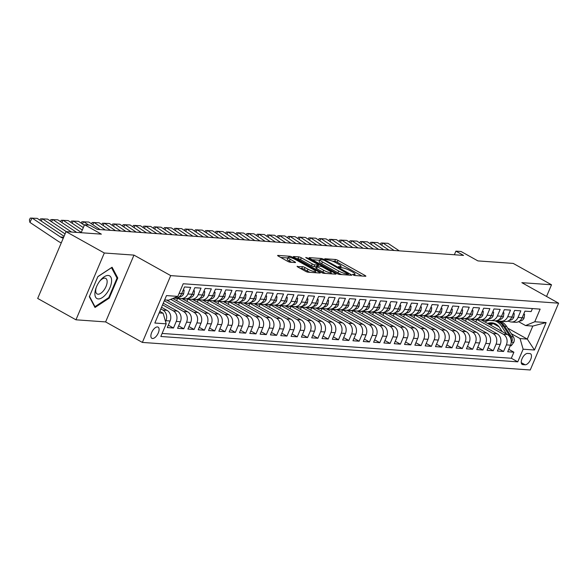 <?xml version="1.0" encoding="UTF-8"?>
<svg xmlns="http://www.w3.org/2000/svg" width="588" height="588" viewBox="0 0 588 588"><rect width="100%" height="100%" fill="white"/><g stroke="black" fill="none" stroke-linecap="round" stroke-linejoin="round"><path stroke-width="0.88" d="M353.035 274.868L354.799 275.507L365.56 276.272A1.962 0.375 23 0 0 365.861 276.198A1.962 0.375 23 0 0 365.067 275.507L338.019 260.411A1.962 0.375 23 0 0 335.498 259.499L324.745 258.735L325.083 259.271L328.236 260.006A6.277 1.205 23 0 1 336.285 262.924L338.541 264.181A6.277 1.205 23 0 1 341.084 266.401A6.277 1.205 23 0 1 340.107 266.636L338.504 266.584L339.063 267.07L342.216 267.805A6.277 1.205 23 0 1 350.264 270.723L352.521 271.979A6.277 1.205 23 0 1 355.056 274.206A6.277 1.205 23 0 1 354.086 274.434L352.484 274.383L353.035 274.868M152.527 338.497A6.394 3.072 119.2 0 0 157.996 333.587A6.394 3.072 119.2 0 0 158.099 327.134A6.394 3.072 119.2 0 0 157.437 326.943A6.394 3.072 119.2 0 0 151.969 331.845A6.394 3.072 119.2 0 0 151.866 338.306A6.394 3.072 119.2 0 0 152.527 338.497M297.396 266.268A1.962 0.375 23 0 0 297.094 266.342A1.962 0.375 23 0 0 297.888 267.04L305.473 271.274A1.962 0.375 23 0 0 307.994 272.185L319.938 273.03A1.962 0.375 23 0 0 320.239 272.957A1.962 0.375 23 0 0 319.453 272.266L292.398 257.169A1.962 0.375 23 0 0 289.884 256.258L277.933 255.405A1.962 0.375 23 0 0 277.632 255.479A1.962 0.375 23 0 0 278.425 256.177L287.591 261.293A1.962 0.375 23 0 0 290.104 262.204L295.22 262.564A1.962 0.375 23 0 0 295.521 262.491A1.962 0.375 23 0 0 294.728 261.8L290.185 259.264A5.248 1.007 23 0 1 288.061 257.404A5.248 1.007 23 0 1 295.602 259.646L313.411 269.583A5.248 1.007 23 0 1 315.536 271.443A5.248 1.007 23 0 1 307.994 269.201L305.025 267.547A1.962 0.375 23 0 0 302.511 266.636L297.249 266.614M546.553 296.455L551.515 284.776L513.236 263.417L477.904 260.903L461.065 251.502L455.906 251.142L463.565 255.412L97.343 229.386L89.685 225.116L84.532 224.748L81.151 232.716M104.319 253.002L75.955 319.806L105.619 321.915L133.976 255.111L104.319 253.002L66.04 231.643L101.371 234.149L84.532 224.748M133.976 255.111L170.718 275.618L558.6 303.18L530.244 369.984L142.362 342.422L170.718 275.618M551.515 284.776L521.857 282.674L558.6 303.18M336.968 273.508A1.962 0.375 23 0 0 339.482 274.42L351.433 275.272A1.962 0.375 23 0 0 351.734 275.199A1.962 0.375 23 0 0 350.94 274.5L323.892 259.404A1.962 0.375 23 0 0 321.371 258.492L309.428 257.647A1.962 0.375 23 0 0 309.126 257.72A1.962 0.375 23 0 0 309.92 258.411L336.968 273.508M335.682 274.148L323.738 273.302A1.962 0.375 23 0 1 321.224 272.391L294.169 257.294A1.962 0.375 23 0 1 293.375 256.596A1.962 0.375 23 0 1 293.684 256.53L298.792 256.89A1.962 0.375 23 0 1 301.313 257.801L312.279 263.924A1.962 0.375 23 0 0 314.793 264.835L318.189 265.078A1.962 0.375 23 0 0 318.49 265.004A1.962 0.375 23 0 0 317.696 264.306L306.274 257.934L305.723 257.448L307.693 258.036L335.197 273.383A1.962 0.375 23 0 1 335.991 274.082A1.962 0.375 23 0 1 335.682 274.148M75.955 319.806L37.683 298.447L66.04 231.643M160.84 308.906L162.891 310.052A7.997 6.843 94.1 0 1 165.948 320.695L170.072 320.989L167.279 327.575L173.467 328.016L168.315 325.142M162.56 304.849L173.203 310.787A7.997 6.843 94.1 0 1 176.26 321.423L180.391 321.717L177.591 328.31L183.779 328.751L178.627 325.87M164.287 300.784L183.522 311.515A7.997 6.843 94.1 0 1 186.58 322.158L190.703 322.452L187.91 329.045L194.099 329.478L188.946 326.605M170.711 299.343L193.834 312.25A7.997 6.843 94.1 0 1 196.899 322.893L201.023 323.187L198.222 329.772L204.411 330.213L199.259 327.34M177.091 297.881L204.154 312.985A7.997 6.843 94.1 0 1 207.211 323.628L211.342 323.914L208.542 330.507L214.73 330.948L209.578 328.067M187.41 298.616L214.473 313.72A7.997 6.843 94.1 0 1 217.531 324.356L221.654 324.649L218.854 331.242L225.05 331.683L219.89 328.802M197.722 299.343L224.785 314.448A7.997 6.843 94.1 0 1 227.843 325.091L231.973 325.385L229.173 331.977L235.362 332.411L230.209 329.537M208.042 300.078L235.104 315.183A7.997 6.843 94.1 0 1 238.162 325.825L242.285 326.119L239.492 332.705L245.681 333.146L240.521 330.272M218.354 300.813L245.416 315.918A7.997 6.843 94.1 0 1 248.474 326.553L252.605 326.847L249.804 333.44L255.993 333.881L250.841 331M228.673 301.548L255.736 316.653A7.997 6.843 94.1 0 1 258.793 327.288L262.917 327.582L260.124 334.175L266.313 334.616L261.153 331.735M238.985 302.276L266.048 317.38A7.997 6.843 94.1 0 1 269.106 328.023L273.236 328.317L270.436 334.903L276.625 335.344L271.472 332.47M249.305 303.011L276.367 318.115A7.997 6.843 94.1 0 1 279.425 328.758L283.548 329.052L280.755 335.638L286.944 336.079L281.784 333.205M259.617 303.746L286.679 318.85A7.997 6.843 94.1 0 1 289.737 329.486L293.868 329.78L291.067 336.373L297.256 336.814L292.104 333.933M269.936 304.481L296.999 319.578A7.997 6.843 94.1 0 1 300.056 330.221L304.18 330.515L301.387 337.108L307.575 337.549L302.416 334.668M280.248 305.209L307.311 320.313A7.997 6.843 94.1 0 1 310.368 330.956L314.499 331.25L311.699 337.835L317.887 338.276L312.735 335.403M290.568 305.944L317.63 321.048A7.997 6.843 94.1 0 1 320.688 331.691L324.811 331.977L322.018 338.57L328.207 339.011L323.055 336.138M300.887 306.679L327.942 321.783A7.997 6.843 94.1 0 1 331.007 332.418L335.131 332.712L332.33 339.305L338.519 339.746L333.367 336.865M311.199 307.406L338.262 322.511A7.997 6.843 94.1 0 1 341.319 333.153L345.443 333.447L342.65 340.04L348.838 340.474L343.686 337.6M321.518 308.141L348.581 323.246A7.997 6.843 94.1 0 1 351.639 333.888L355.762 334.182L352.962 340.768L359.158 341.209L353.998 338.335M331.83 308.876L358.893 323.981A7.997 6.843 94.1 0 1 361.951 334.623L366.081 334.91L363.281 341.503L369.47 341.944L364.317 339.063M342.15 309.611L369.213 324.716A7.997 6.843 94.1 0 1 372.27 335.351L376.394 335.645L373.601 342.238L379.789 342.679L374.63 339.798M352.462 310.339L379.525 325.443A7.997 6.843 94.1 0 1 382.582 336.086L386.713 336.38L383.913 342.973L390.101 343.407L384.949 340.533M362.781 311.074L389.844 326.178A7.997 6.843 94.1 0 1 392.902 336.821L397.025 337.115L394.232 343.701L400.421 344.142L395.261 341.268M373.093 311.809L400.156 326.913A7.997 6.843 94.1 0 1 403.214 337.549L407.344 337.843L404.544 344.436L410.733 344.877L405.58 341.995M383.413 312.544L410.475 327.648A7.997 6.843 94.1 0 1 413.533 338.284L417.656 338.578L414.863 345.171L421.052 345.612L415.892 342.731M393.725 313.272L420.787 328.376A7.997 6.843 94.1 0 1 423.845 339.019L427.976 339.313L425.175 345.898L431.364 346.339L426.212 343.466M404.044 314.007L431.107 329.111A7.997 6.843 94.1 0 1 434.165 339.754L438.288 340.048L435.495 346.633L441.684 347.074L436.524 344.2M414.356 314.742L441.419 329.846A7.997 6.843 94.1 0 1 444.477 340.481L448.607 340.775L445.807 347.368L451.996 347.809L446.843 344.928M424.676 315.477L451.738 330.574A7.997 6.843 94.1 0 1 454.796 341.216L458.919 341.51L456.126 348.103L462.315 348.537L457.163 345.663M434.995 316.204L462.05 331.309A7.997 6.843 94.1 0 1 465.115 341.951L469.239 342.245L466.438 348.831L472.627 349.272L467.475 346.398M445.307 316.939L472.37 332.044A7.997 6.843 94.1 0 1 475.427 342.686L479.551 342.973L476.758 349.566L482.946 350.007L477.794 347.126M455.626 317.674L482.682 332.779A7.997 6.843 94.1 0 1 485.747 343.414L489.87 343.708L487.07 350.301L493.266 350.742L488.106 347.861M465.939 318.402L493.001 333.506A7.997 6.843 94.1 0 1 496.059 344.149L500.19 344.443L497.389 351.036L503.578 351.47L506.378 344.884A7.997 6.843 -85.9 0 0 503.321 334.241L476.258 319.137M498.426 348.596L503.578 351.47M532.419 308.568L531.14 311.581L524.952 311.14L522.151 317.733A7.997 6.843 -85.9 0 1 515.463 322.29L511.332 321.996A7.997 6.843 -85.9 0 0 518.028 317.439L520.821 310.846L514.632 310.405L511.839 316.998A7.997 6.843 -85.9 0 1 505.143 321.555L501.02 321.261A7.997 6.843 94.1 0 1 498.521 320.511L497.955 320.188M501.02 321.261A7.997 6.843 94.1 0 0 507.709 316.704L510.509 310.111L504.32 309.678L501.52 316.263A7.997 6.843 -85.9 0 1 494.831 320.82L490.701 320.526A7.997 6.843 94.1 0 1 488.202 319.776L487.636 319.46M490.701 320.526A7.997 6.843 94.1 0 0 497.397 315.969L500.19 309.384L494.001 308.943L491.2 315.528A7.997 6.843 -85.9 0 1 484.512 320.092L480.389 319.798A7.997 6.843 94.1 0 1 477.89 319.041L477.316 318.725M480.389 319.798A7.997 6.843 94.1 0 0 487.077 315.241L489.877 308.649L483.689 308.208L480.888 314.8A7.997 6.843 -85.9 0 1 474.2 319.358L470.069 319.064A7.997 6.843 94.1 0 1 467.57 318.306L467.004 317.99M470.069 319.064A7.997 6.843 94.1 0 0 476.765 314.506L479.558 307.914L473.369 307.473L470.569 314.065A7.997 6.843 -85.9 0 1 463.881 318.623L459.757 318.329A7.997 6.843 94.1 0 1 457.258 317.579L456.685 317.263M459.757 318.329A7.997 6.843 94.1 0 0 466.446 313.772L469.246 307.179L463.05 306.745L460.257 313.331A7.997 6.843 -85.9 0 1 453.569 317.887L449.438 317.594A7.997 6.843 94.1 0 1 446.939 316.844L446.373 316.528M449.438 317.594A7.997 6.843 94.1 0 0 456.126 313.036L458.927 306.451L452.738 306.01L449.938 312.603A7.997 6.843 -85.9 0 1 443.249 317.16L439.126 316.866A7.997 6.843 94.1 0 1 436.627 316.109L436.053 315.793M439.126 316.866A7.997 6.843 94.1 0 0 445.814 312.309L448.615 305.716L442.419 305.275L439.626 311.868A7.997 6.843 -85.9 0 1 432.93 316.425L428.806 316.131A7.997 6.843 94.1 0 1 426.307 315.374L425.741 315.058M428.806 316.131A7.997 6.843 94.1 0 0 435.495 311.574L438.295 304.981L432.106 304.54L429.306 311.133A7.997 6.843 -85.9 0 1 422.618 315.69L418.494 315.396A7.997 6.843 94.1 0 1 415.995 314.646L415.422 314.33M418.494 315.396A7.997 6.843 94.1 0 0 425.183 310.839L427.976 304.246L421.787 303.812L418.994 310.398A7.997 6.843 -85.9 0 1 412.298 314.955L408.175 314.668A7.997 6.843 94.1 0 1 405.676 313.911L405.11 313.595M408.175 314.668A7.997 6.843 94.1 0 0 414.863 310.104L417.664 303.518L411.475 303.077L408.675 309.67A7.997 6.843 -85.9 0 1 401.986 314.227L397.855 313.933A7.997 6.843 94.1 0 1 395.356 313.176L394.791 312.86M397.855 313.933A7.997 6.843 94.1 0 0 404.551 309.376L407.344 302.783L401.156 302.342L398.363 308.935A7.997 6.843 -85.9 0 1 391.667 313.492L387.543 313.198A7.997 6.843 94.1 0 1 385.044 312.449L384.478 312.125M387.543 313.198A7.997 6.843 94.1 0 0 394.232 308.641L397.032 302.048L390.844 301.607L388.043 308.2A7.997 6.843 -85.9 0 1 381.355 312.757L377.224 312.463A7.997 6.843 94.1 0 1 374.725 311.714L374.159 311.397M377.224 312.463A7.997 6.843 94.1 0 0 383.92 307.906L386.713 301.321L380.524 300.88L377.731 307.465A7.997 6.843 -85.9 0 1 371.035 312.022L366.912 311.736A7.997 6.843 94.1 0 1 364.413 310.978L363.847 310.662M366.912 311.736A7.997 6.843 94.1 0 0 373.601 307.171L376.401 300.586L370.212 300.145L367.412 306.738A7.997 6.843 -85.9 0 1 360.723 311.295L356.593 311.001A7.997 6.843 94.1 0 1 354.094 310.243L353.528 309.927M356.593 311.001A7.997 6.843 94.1 0 0 363.288 306.444L366.081 299.851L359.893 299.41L357.092 306.003A7.997 6.843 -85.9 0 1 350.404 310.56L346.281 310.266A7.997 6.843 94.1 0 1 343.782 309.516L343.208 309.2M346.281 310.266A7.997 6.843 94.1 0 0 352.969 305.709L355.769 299.116L349.581 298.682L346.78 305.268A7.997 6.843 -85.9 0 1 340.092 309.825L335.961 309.531A7.997 6.843 94.1 0 1 333.462 308.781L332.896 308.465M335.961 309.531A7.997 6.843 94.1 0 0 342.657 304.974L345.45 298.388L339.261 297.947L336.461 304.533A7.997 6.843 -85.9 0 1 329.772 309.097L325.649 308.803A7.997 6.843 94.1 0 1 323.15 308.046L322.577 307.73M325.649 308.803A7.997 6.843 94.1 0 0 332.338 304.246L335.138 297.653L328.942 297.212L326.149 303.805A7.997 6.843 -85.9 0 1 319.46 308.362L315.33 308.068A7.997 6.843 94.1 0 1 312.831 307.311L312.265 306.995M315.33 308.068A7.997 6.843 94.1 0 0 322.018 303.511L324.819 296.918L318.63 296.477L315.829 303.07A7.997 6.843 -85.9 0 1 309.141 307.627L305.018 307.333A7.997 6.843 94.1 0 1 302.519 306.583L301.945 306.267M305.018 307.333A7.997 6.843 94.1 0 0 311.706 302.776L314.506 296.183L308.31 295.749L305.517 302.335A7.997 6.843 -85.9 0 1 298.822 306.892L294.698 306.598A7.997 6.843 94.1 0 1 292.199 305.848L291.633 305.532M294.698 306.598A7.997 6.843 94.1 0 0 301.387 302.041L304.187 295.455L297.998 295.014L295.198 301.607A7.997 6.843 -85.9 0 1 288.51 306.164L284.386 305.87A7.997 6.843 94.1 0 1 281.887 305.113L281.314 304.797M284.386 305.87A7.997 6.843 94.1 0 0 291.075 301.313L293.868 294.72L287.679 294.279L284.886 300.872A7.997 6.843 -85.9 0 1 278.19 305.429L274.067 305.135A7.997 6.843 94.1 0 1 271.568 304.386L271.002 304.062M274.067 305.135A7.997 6.843 94.1 0 0 280.755 300.578L283.556 293.985L277.367 293.544L274.567 300.137A7.997 6.843 -85.9 0 1 267.878 304.694L263.747 304.4A7.997 6.843 94.1 0 1 261.248 303.651L260.682 303.334M263.747 304.4A7.997 6.843 94.1 0 0 270.443 299.843L273.236 293.258L267.048 292.817L264.255 299.402A7.997 6.843 -85.9 0 1 257.559 303.959L253.435 303.673A7.997 6.843 94.1 0 1 250.936 302.916L250.37 302.599M253.435 303.673A7.997 6.843 94.1 0 0 260.124 299.108L262.924 292.523L256.736 292.082L253.935 298.675A7.997 6.843 -85.9 0 1 247.247 303.232L243.116 302.938A7.997 6.843 94.1 0 1 240.617 302.181L240.051 301.864M243.116 302.938A7.997 6.843 94.1 0 0 249.812 298.381L252.605 291.788L246.416 291.347L243.623 297.94A7.997 6.843 -85.9 0 1 236.927 302.497L232.804 302.203A7.997 6.843 94.1 0 1 230.305 301.453L229.739 301.13M232.804 302.203A7.997 6.843 94.1 0 0 239.492 297.646L242.293 291.053L236.104 290.612L233.304 297.205A7.997 6.843 -85.9 0 1 226.615 301.762L222.484 301.468A7.997 6.843 94.1 0 1 219.986 300.718L219.42 300.402M222.484 301.468A7.997 6.843 94.1 0 0 229.18 296.911L231.973 290.325L225.785 289.884L222.992 296.47A7.997 6.843 -85.9 0 1 216.296 301.034L212.172 300.74A7.997 6.843 94.1 0 1 209.673 299.983L209.107 299.667M212.172 300.74A7.997 6.843 94.1 0 0 218.861 296.183L221.661 289.59L215.473 289.149L212.672 295.742A7.997 6.843 -85.9 0 1 205.984 300.299L201.853 300.005A7.997 6.843 94.1 0 1 199.354 299.248L198.788 298.932M201.853 300.005A7.997 6.843 94.1 0 0 208.549 295.448L211.342 288.855L205.153 288.414L202.353 295.007A7.997 6.843 -85.9 0 1 195.664 299.564L191.541 299.27A7.997 6.843 94.1 0 1 189.042 298.52L188.469 298.204M191.541 299.27A7.997 6.843 94.1 0 0 198.23 294.713L201.03 288.12L194.841 287.686L192.041 294.272A7.997 6.843 -85.9 0 1 185.352 298.829L181.222 298.535A7.997 6.843 94.1 0 1 178.723 297.785L178.157 297.469M181.222 298.535A7.997 6.843 94.1 0 0 187.91 293.978L190.71 287.392L184.522 286.951L181.721 293.537A7.997 6.843 -85.9 0 1 175.033 298.101L173.916 298.02M170.072 320.989A7.997 6.843 -85.9 0 0 167.014 310.346L161.531 307.281M180.391 321.717A7.997 6.843 -85.9 0 0 177.333 311.081L163.251 303.217M190.703 322.452A7.997 6.843 -85.9 0 0 187.645 311.809L166.58 300.056M201.023 323.187A7.997 6.843 -85.9 0 0 197.965 312.544L172.784 298.491M211.342 323.914A7.997 6.843 -85.9 0 0 208.277 313.279L181.964 298.594M221.654 324.649A7.997 6.843 -85.9 0 0 218.596 314.014L192.283 299.321M231.973 325.385A7.997 6.843 -85.9 0 0 228.908 314.742L202.595 300.056M242.285 326.119A7.997 6.843 -85.9 0 0 239.228 315.477L212.915 300.791M252.605 326.847A7.997 6.843 -85.9 0 0 249.547 316.212L223.227 301.526M262.917 327.582A7.997 6.843 -85.9 0 0 259.859 316.939L233.546 302.254M273.236 328.317A7.997 6.843 -85.9 0 0 270.179 317.674L243.858 302.989M283.548 329.052A7.997 6.843 -85.9 0 0 280.491 318.409L254.178 303.724M293.868 329.78A7.997 6.843 -85.9 0 0 290.81 319.144L264.49 304.452M304.18 330.515A7.997 6.843 -85.9 0 0 301.122 319.872L274.809 305.187M314.499 331.25A7.997 6.843 -85.9 0 0 311.442 320.607L285.129 305.922M324.811 331.977A7.997 6.843 -85.9 0 0 321.754 321.342L295.441 306.657M335.131 332.712A7.997 6.843 -85.9 0 0 332.073 322.077L305.76 307.384M345.443 333.447A7.997 6.843 -85.9 0 0 342.385 322.805L316.072 308.119M355.762 334.182A7.997 6.843 -85.9 0 0 352.704 323.54L326.391 308.854M366.081 334.91A7.997 6.843 -85.9 0 0 363.016 324.275L336.704 309.589M376.394 335.645A7.997 6.843 -85.9 0 0 373.336 325.002L347.023 310.317M386.713 336.38A7.997 6.843 -85.9 0 0 383.655 325.737L357.335 311.052M397.025 337.115A7.997 6.843 -85.9 0 0 393.967 326.472L367.654 311.787M407.344 337.843A7.997 6.843 -85.9 0 0 404.287 327.207L377.966 312.515M417.656 338.578A7.997 6.843 -85.9 0 0 414.599 327.935L388.286 313.25M427.976 339.313A7.997 6.843 -85.9 0 0 424.918 328.67L398.598 313.985M438.288 340.048A7.997 6.843 -85.9 0 0 435.23 329.405L408.917 314.72M448.607 340.775A7.997 6.843 -85.9 0 0 445.55 330.14L419.229 315.447M458.919 341.51A7.997 6.843 -85.9 0 0 455.862 330.868L429.549 316.182M469.239 342.245A7.997 6.843 -85.9 0 0 466.181 331.603L439.868 316.917M479.551 342.973A7.997 6.843 -85.9 0 0 476.493 332.338L450.18 317.652M489.87 343.708A7.997 6.843 -85.9 0 0 486.813 333.073L460.5 318.38M500.19 344.443A7.997 6.843 -85.9 0 0 497.125 333.8L470.812 319.115M529.869 353.586L527.598 353.425A6.196 2.977 119.2 0 0 522.306 358.18A6.196 2.977 119.2 0 0 522.203 364.435A6.196 2.977 119.2 0 0 522.85 364.626L525.113 364.781A6.196 2.977 119.2 0 0 530.405 360.032A6.196 2.977 119.2 0 0 530.516 353.778A6.196 2.977 119.2 0 0 529.869 353.586M159.135 312.919L163.133 313.198L166.191 323.841L160.825 336.483L517.756 361.841L523.122 349.206L520.064 338.563L511.303 333.675M166.191 323.841L154.842 323.032L166.492 295.588L177.841 296.396L183.206 283.754L540.137 309.119L534.771 321.761L546.12 322.562L534.47 350.007L523.122 349.206M162.112 333.44L511.325 358.254L513.897 352.205L507.701 351.764L510.502 345.178A7.997 6.843 -85.9 0 0 507.444 334.535L481.131 319.85M508.267 320.923L508.833 321.239A7.997 6.843 -85.9 0 0 511.332 321.996M496.059 344.149L493.266 350.742M485.747 343.414L482.946 350.007M475.427 342.686L472.627 349.272M465.115 341.951L462.315 348.537M454.796 341.216L451.996 347.809M444.477 340.481L441.684 347.074M434.165 339.754L431.364 346.339M423.845 339.019L421.052 345.612M413.533 338.284L410.733 344.877M403.214 337.549L400.421 344.142M392.902 336.821L390.101 343.407M382.582 336.086L379.789 342.679M372.27 335.351L369.47 341.944M361.951 334.623L359.158 341.209M351.639 333.888L348.838 340.474M341.319 333.153L338.519 339.746M331.007 332.418L328.207 339.011M320.688 331.691L317.887 338.276M310.368 330.956L307.575 337.549M300.056 330.221L297.256 336.814M289.737 329.486L286.944 336.079M279.425 328.758L276.625 335.344M269.106 328.023L266.313 334.616M258.793 327.288L255.993 333.881M248.474 326.553L245.681 333.146M238.162 325.825L235.362 332.411M227.843 325.091L225.05 331.683M217.531 324.356L214.73 330.948M207.211 323.628L204.411 330.213M196.899 322.893L194.099 329.478M186.58 322.158L183.779 328.751M176.26 321.423L173.467 328.016M165.948 320.695L165.551 321.629M163.133 313.198L159.804 311.346M499.08 326.854L493.303 323.628M487.959 320.644L486.57 319.872M520.064 338.563L527.282 339.078L532.801 326.075L525.584 325.561L534.771 321.761M507.716 328.155L527.282 339.078L534.47 350.007M518.587 321.658L525.584 325.561M105.619 321.915L142.362 342.422M455.906 251.142L454.37 254.758M177.841 296.396L168.646 300.203L164.655 299.917M486.298 319.945L487.07 320.372L486.776 321.063M487.07 320.372L481.337 319.968M508.738 349.331L513.897 352.205M511.325 358.254L517.756 361.841M475.986 319.211L476.75 319.637L471.025 319.233M476.75 319.637L475.795 321.893M465.667 318.476L466.438 318.909L465.483 321.166M466.438 318.909L460.705 318.498M455.355 317.74L456.119 318.174L455.163 320.431M456.119 318.174L450.393 317.77M445.035 317.013L445.807 317.439L444.851 319.696M445.807 317.439L440.074 317.035M434.716 316.278L435.488 316.712L434.532 318.968M435.488 316.712L429.762 316.3M424.404 315.543L425.175 315.976L424.213 318.233M425.175 315.976L419.442 315.565M414.084 314.808L414.856 315.241L413.901 317.498M414.856 315.241L409.13 314.837M403.772 314.08L404.544 314.506L403.581 316.763M404.544 314.506L398.811 314.102M393.453 313.345L394.225 313.779L393.269 316.035M394.225 313.779L388.492 313.367M383.141 312.61L383.913 313.044L382.95 315.3M383.913 313.044L378.18 312.632M372.821 311.883L373.593 312.309L372.638 314.565M373.593 312.309L367.86 311.905M362.509 311.148L363.281 311.574L362.318 313.83M363.281 311.574L357.548 311.17M352.19 310.413L352.962 310.846L352.006 313.103M352.962 310.846L347.229 310.435M341.878 309.678L342.65 310.111L341.687 312.368M342.65 310.111L336.917 309.707M331.559 308.95L332.33 309.376L331.375 311.633M332.33 309.376L326.597 308.972M321.246 308.215L322.011 308.641L321.055 310.898M322.011 308.641L316.285 308.237M310.927 307.48L311.699 307.914L310.743 310.17M311.699 307.914L305.966 307.502M300.608 306.745L301.379 307.179L300.424 309.435M301.379 307.179L295.654 306.774M290.296 306.017L291.067 306.444L290.104 308.7M291.067 306.444L285.334 306.039M279.976 305.282L280.748 305.716L279.792 307.972M280.748 305.716L275.022 305.304M269.664 304.547L270.436 304.981L269.473 307.237M270.436 304.981L264.703 304.569M259.345 303.82L260.116 304.246L259.161 306.502M260.116 304.246L254.383 303.842M249.033 303.085L249.804 303.511L248.842 305.767M249.804 303.511L244.071 303.107M238.713 302.35L239.485 302.783L238.53 305.04M239.485 302.783L233.752 302.372M228.401 301.615L229.173 302.048L228.21 304.305M229.173 302.048L223.44 301.637M218.082 300.887L218.854 301.313L217.898 303.57M218.854 301.313L213.121 300.909M207.77 300.152L208.542 300.578L207.579 302.835M208.542 300.578L202.809 300.174M197.45 299.417L198.222 299.851L197.267 302.107M198.222 299.851L192.489 299.439M187.138 298.682L187.903 299.116L186.947 301.372M187.903 299.116L182.177 298.711M176.819 297.954L177.591 298.381L176.635 300.637M177.591 298.381L173.71 298.109M532.801 326.075L546.12 322.562M89.325 296.712L95.006 307.48L109.228 298.123L117.769 278.006L112.087 267.239L97.865 276.588L89.325 296.712M116.622 277.36L117.769 278.006M108.552 297.749L109.228 298.123M361.98 276.022L337.247 262.219A1.962 0.375 23 0 0 334.734 261.307L332.433 261.138M319.703 260.234L312.235 259.705M348.214 274.015L324.128 260.227L320.894 259.484A6.277 1.205 23 0 0 319.923 259.72A6.277 1.205 23 0 0 322.467 261.939L338.695 270.994A6.277 1.205 23 0 0 346.744 273.912L348.214 274.015L347.795 275.008M319.923 259.72L319.159 261.52A6.277 1.205 23 0 0 321.702 263.747L322.467 261.939M341.782 274.581A6.277 1.205 23 0 1 337.931 272.803L321.702 263.747M296.484 258.588L298.028 258.698L298.792 256.89M316.293 266.798L314.029 266.643A1.962 0.375 23 0 1 311.515 265.732L300.541 259.609A1.962 0.375 23 0 0 298.028 258.698M330.904 273.222L332.11 273.898M323.665 270.274A5.248 1.007 23 0 0 331.206 272.523A5.248 1.007 23 0 0 329.082 270.664L322.805 267.158A1.962 0.375 23 0 0 320.291 266.246L316.903 266.011A1.962 0.375 23 0 0 316.594 266.085A1.962 0.375 23 0 0 317.388 266.776L323.665 270.274L322.9 272.082A5.248 1.007 23 0 0 325.803 273.449M316.594 266.085L315.829 267.885A1.962 0.375 23 0 0 316.623 268.584L317.388 266.776M322.9 272.082L316.623 268.584M310.023 272.325A5.248 1.007 23 0 1 307.23 271.009L304.261 269.348A1.962 0.375 23 0 0 301.747 268.437L300.203 268.326M288.061 257.404L287.297 259.212A5.248 1.007 23 0 0 289.421 261.065L290.185 259.264M291.648 262.314L289.421 261.065M287.819 257.97L280.741 257.471M316.366 272.781L315.234 272.148M510.274 345.715L511.237 345.781L513.802 342.245A5.299 4.535 -85.9 0 0 513.346 336.814L506.584 326.413A15.295 13.083 -85.9 0 0 497.169 320.563L497.051 320.556M494.376 323.334A12.693 10.863 -85.9 0 0 490.502 325.076M506.658 334.094L501.424 326.046A15.295 13.083 -85.9 0 0 495.022 320.835M489.466 320.306A15.295 13.083 -85.9 0 0 484.975 321.996M502.225 331.625L499.638 327.641A12.693 10.863 -85.9 0 0 491.825 322.79A12.693 10.863 -85.9 0 0 487.599 323.459M511.222 341.76L512.229 340.643A5.299 4.535 -85.9 0 0 511.384 336.674L504.622 326.274A15.295 13.083 -85.9 0 0 496.75 320.644M496.279 320.747A15.295 13.083 94.1 0 1 503.387 326.186L510.149 336.586A5.299 4.535 94.1 0 1 511.045 339.768M489.326 324.422A12.693 10.863 94.1 0 1 493.413 323.04M492.803 322.908A12.693 10.863 -85.9 0 0 488.621 324.032M394.107 250.473L382.817 242.94L381.656 245.24M523.607 314.293L524.577 314.367L524.07 318.049A5.299 4.535 94.1 0 1 520.064 320.989L519.652 320.997M508.936 321.298L508.752 321.298A15.295 13.083 94.1 0 1 507.642 321.276L507.444 321.261M399.267 250.841L387.97 243.307L381.017 243.02L380.34 244.365M507.797 321.136L508.605 321.114M524.577 314.367L523.768 313.918M106.56 293.471A12.995 6.24 119.2 0 0 110.941 277.323A12.995 6.24 119.2 0 0 100.085 280.704A12.995 6.24 119.2 0 0 99.923 280.902A12.995 6.24 119.2 0 0 96.064 287.907A12.995 6.24 119.2 0 0 96.969 298.564A12.995 6.24 119.2 0 0 106.56 293.471M96.322 287.223A8.893 4.27 119.2 0 0 97.093 293.941A8.893 4.27 119.2 0 0 103.701 290.472A8.893 4.27 119.2 0 0 105.767 278.411A8.893 4.27 119.2 0 0 99.644 281.277M97.814 276.698L111.514 267.694L117.027 278.124L108.751 297.616L94.969 306.679L89.494 296.308M94.425 306.377L94.969 306.679M383.788 249.746L372.498 242.205L371.337 244.505M513.295 313.566L514.257 313.632L513.758 317.314A5.299 4.535 94.1 0 1 509.745 320.254L509.333 320.269M498.617 320.563L498.433 320.57A15.295 13.083 94.1 0 1 497.33 320.541L497.132 320.526M388.947 250.113L377.658 242.572L370.705 242.285L370.028 243.63M497.485 320.401L498.286 320.379M514.257 313.632L513.456 313.184M373.476 249.011L362.186 241.47L361.025 243.777M502.975 312.831L503.945 312.897L503.438 316.587A5.299 4.535 94.1 0 1 499.433 319.519L499.021 319.534M488.305 319.828L488.121 319.835A15.295 13.083 94.1 0 1 487.011 319.813L486.813 319.798M378.635 249.378L367.338 241.837L360.385 241.558L359.709 242.895M487.165 319.666L487.974 319.644M503.945 312.897L503.137 312.449M363.156 248.276L351.867 240.742L350.705 243.042M492.663 312.096L493.626 312.169L493.126 315.852A5.299 4.535 94.1 0 1 489.113 318.792L488.701 318.799M477.985 319.1L477.801 319.1A15.295 13.083 94.1 0 1 476.699 319.078L476.5 319.064M368.316 248.643L357.026 241.109L350.073 240.823L349.397 242.168M476.853 318.931L477.654 318.909M493.626 312.169L492.825 311.721M352.844 247.541L341.547 240.007L340.393 242.307M482.344 311.368L483.314 311.434L482.807 315.117A5.299 4.535 94.1 0 1 478.801 318.057L478.389 318.064M467.673 318.365L467.489 318.365A15.295 13.083 94.1 0 1 466.38 318.343L466.181 318.329M357.996 247.908L346.707 240.374L339.754 240.088L339.078 241.433M466.534 318.204L467.335 318.181M483.314 311.434L482.505 310.986M342.525 246.813L331.235 239.272L330.074 241.58M472.032 310.633L472.995 310.699L472.495 314.382A5.299 4.535 94.1 0 1 468.482 317.322L468.07 317.336M457.354 317.63L457.17 317.638A15.295 13.083 94.1 0 1 456.067 317.608L455.869 317.601M347.684 247.18L336.395 239.639L329.442 239.353L328.765 240.698M456.222 317.469L457.023 317.446M472.995 310.699L472.193 310.251M332.213 246.078L320.916 238.537L319.762 240.845M461.712 309.898L462.683 309.964L462.175 313.654A5.299 4.535 94.1 0 1 458.17 316.587L457.751 316.601M447.042 316.895L446.858 316.903A15.295 13.083 94.1 0 1 445.748 316.881L445.55 316.866M337.365 246.446L326.075 238.904L319.122 238.625L318.446 239.97M445.902 316.734L446.704 316.712M462.683 309.964L461.874 309.516M321.893 245.343L310.604 237.809L309.442 240.11M451.4 309.163L452.363 309.237L451.863 312.919A5.299 4.535 94.1 0 1 447.85 315.859L447.439 315.866M436.722 316.168L436.539 316.168A15.295 13.083 94.1 0 1 435.436 316.146L435.23 316.131M327.053 245.71L315.763 238.177L308.81 237.89L308.134 239.235M435.59 316.006L436.392 315.976M452.363 309.237L451.562 308.788M311.581 244.615L300.284 237.074L299.13 239.375M441.081 308.435L442.044 308.502L441.544 312.184A5.299 4.535 94.1 0 1 437.538 315.124L437.119 315.131M426.41 315.433L426.219 315.44A15.295 13.083 94.1 0 1 425.117 315.411L424.918 315.396M316.734 244.976L305.444 237.442L298.491 237.155L297.815 238.5M425.271 315.271L426.072 315.249M442.044 308.502L441.243 308.053M301.262 243.88L289.972 236.339L288.811 238.647M430.769 307.7L431.732 307.767L431.232 311.449A5.299 4.535 94.1 0 1 427.219 314.389L426.807 314.404M416.091 314.698L415.907 314.705A15.295 13.083 94.1 0 1 414.805 314.683L414.599 314.668M306.421 244.248L295.132 236.707L288.171 236.42L287.495 237.765M414.959 314.536L415.76 314.514M431.732 307.767L430.93 307.318M290.942 243.145L279.653 235.612L278.499 237.912M420.449 306.965L421.412 307.032L420.912 310.721A5.299 4.535 94.1 0 1 416.899 313.654L416.488 313.669M405.771 313.963L405.588 313.97A15.295 13.083 94.1 0 1 404.485 313.948L404.287 313.933M296.102 243.513L284.812 235.972L277.859 235.692L277.183 237.037M404.64 313.801L405.441 313.779M421.412 307.032L420.611 306.583M280.63 242.41L269.341 234.877L268.179 237.177M410.13 306.23L411.1 306.304L410.6 309.986A5.299 4.535 94.1 0 1 406.587 312.926L406.176 312.934M395.459 313.235L395.276 313.235A15.295 13.083 94.1 0 1 394.166 313.213L393.967 313.198M285.79 242.778L274.493 235.244L267.54 234.957L266.864 236.303M394.327 313.073L395.129 313.051M411.1 306.304L410.292 305.856M270.311 241.683L259.021 234.142L257.867 236.442M399.818 305.503L400.781 305.569L400.281 309.251A5.299 4.535 94.1 0 1 396.268 312.191L395.856 312.199M385.14 312.5L384.956 312.507A15.295 13.083 94.1 0 1 383.854 312.478L383.655 312.463M275.471 242.043L264.181 234.509L257.228 234.222L256.552 235.567M384.008 312.338L384.809 312.316M400.781 305.569L399.98 305.121M259.999 240.948L248.709 233.407L247.548 235.714M389.499 304.768L390.469 304.834L389.962 308.516A5.299 4.535 94.1 0 1 385.956 311.456L385.544 311.471M374.828 311.765L374.644 311.772A15.295 13.083 94.1 0 1 373.534 311.75L373.336 311.736M265.159 241.315L253.862 233.774L246.909 233.495L246.232 234.832M373.689 311.603L374.497 311.581M390.469 304.834L389.66 304.386M249.679 240.213L238.39 232.679L237.229 234.98M379.186 304.033L380.149 304.106L379.65 307.789A5.299 4.535 94.1 0 1 375.636 310.721L375.225 310.736M364.509 311.03L364.325 311.037A15.295 13.083 94.1 0 1 363.222 311.015L363.024 311.001M254.839 240.58L243.55 233.039L236.596 232.76L235.92 234.105M363.377 310.868L364.178 310.846M380.149 304.106L379.348 303.651M239.367 239.478L228.078 231.944L226.917 234.244M368.867 303.298L369.837 303.371L369.33 307.054A5.299 4.535 94.1 0 1 365.324 309.994L364.913 310.001M354.196 310.302L354.013 310.302A15.295 13.083 94.1 0 1 352.903 310.28L352.704 310.266M244.527 239.845L233.23 232.311L226.277 232.025L225.601 233.37M353.057 310.141L353.866 310.119M369.837 303.371L369.029 302.923M229.048 238.75L217.758 231.209L216.597 233.517M358.555 302.57L359.518 302.636L359.018 306.319A5.299 4.535 94.1 0 1 355.005 309.259L354.593 309.273M343.877 309.567L343.693 309.575A15.295 13.083 94.1 0 1 342.591 309.545L342.392 309.538M234.208 239.118L222.918 231.576L215.965 231.29L215.289 232.635M342.745 309.406L343.546 309.384M359.518 302.636L358.717 302.188M218.736 238.015L207.439 230.474L206.285 232.782M348.236 301.835L349.206 301.901L348.699 305.591A5.299 4.535 94.1 0 1 344.693 308.524L344.281 308.538M333.565 308.832L333.381 308.84A15.295 13.083 94.1 0 1 332.271 308.818L332.073 308.803M223.896 238.383L212.599 230.841L205.646 230.562L204.969 231.907M332.426 308.671L333.227 308.649M349.206 301.901L348.397 301.453M208.417 237.28L197.127 229.746L195.966 232.047M337.924 301.1L338.886 301.174L338.387 304.856A5.299 4.535 94.1 0 1 334.374 307.796L333.962 307.803M323.246 308.105L323.062 308.105A15.295 13.083 94.1 0 1 321.959 308.083L321.761 308.068M213.576 237.648L202.287 230.114L195.334 229.827L194.657 231.172M322.114 307.936L322.915 307.914M338.886 301.174L338.085 300.725M198.105 236.552L186.808 229.011L185.654 231.312M327.604 300.372L328.574 300.439L328.067 304.121A5.299 4.535 94.1 0 1 324.061 307.061L323.65 307.068M312.934 307.37L312.75 307.377A15.295 13.083 94.1 0 1 311.64 307.348L311.442 307.333M203.257 236.913L191.967 229.379L185.014 229.092L184.338 230.437M311.794 307.208L312.596 307.186M328.574 300.439L327.766 299.99M187.785 235.817L176.496 228.276L175.334 230.584M317.292 299.637L318.255 299.704L317.755 303.386A5.299 4.535 94.1 0 1 313.742 306.326L313.331 306.341M302.614 306.635L302.43 306.642A15.295 13.083 94.1 0 1 301.328 306.62L301.122 306.605M192.945 236.185L181.655 228.644L174.702 228.357L174.026 229.702M301.482 306.473L302.283 306.451M318.255 299.704L317.454 299.255M177.473 235.082L166.176 227.541L165.022 229.849M306.973 298.902L307.936 298.969L307.436 302.658A5.299 4.535 94.1 0 1 303.43 305.591L303.011 305.606M292.302 305.9L292.111 305.907A15.295 13.083 94.1 0 1 291.009 305.885L290.81 305.87M182.625 235.45L171.336 227.909L164.383 227.629L163.707 228.975M291.163 305.738L291.964 305.716M307.936 298.969L307.134 298.52M167.154 234.347L155.864 226.814L154.703 229.114M296.661 298.167L297.624 298.241L297.124 301.923A5.299 4.535 94.1 0 1 293.111 304.863L292.699 304.871M281.983 305.172L281.799 305.172A15.295 13.083 94.1 0 1 280.696 305.15L280.491 305.135M172.313 234.715L161.024 227.181L154.063 226.894L153.387 228.24M280.851 305.01L281.652 304.988M297.624 298.241L296.822 297.793M156.842 233.62L145.545 226.079L144.391 228.379M286.341 297.44L287.304 297.506L286.804 301.188A5.299 4.535 94.1 0 1 282.791 304.128L282.38 304.136M271.663 304.437L271.48 304.444A15.295 13.083 94.1 0 1 270.377 304.415L270.179 304.4M161.994 233.98L150.704 226.446L143.751 226.159L143.075 227.505M270.531 304.275L271.333 304.253M287.304 297.506L286.503 297.058M146.522 232.885L135.233 225.344L134.071 227.652M276.029 296.705L276.992 296.771L276.492 300.453A5.299 4.535 94.1 0 1 272.479 303.393L272.068 303.408M261.351 303.702L261.168 303.709A15.295 13.083 94.1 0 1 260.058 303.687L259.859 303.673M151.682 233.252L140.385 225.711L133.432 225.424L132.756 226.77M260.219 303.54L261.021 303.518M276.992 296.771L276.184 296.323M136.203 232.15L124.913 224.616L123.759 226.917M265.71 295.97L266.673 296.036L266.173 299.726A5.299 4.535 94.1 0 1 262.16 302.658L261.748 302.673M251.032 302.967L250.848 302.974A15.295 13.083 94.1 0 1 249.746 302.952L249.547 302.938M141.363 232.517L130.073 224.976L123.12 224.697L122.444 226.042M249.9 302.805L250.701 302.783M266.673 296.036L265.872 295.588M125.891 231.415L114.601 223.881L113.44 226.182M255.39 295.235L256.361 295.308L255.861 298.991A5.299 4.535 94.1 0 1 251.848 301.931L251.436 301.938M240.72 302.239L240.536 302.239A15.295 13.083 94.1 0 1 239.426 302.217L239.228 302.203M131.05 231.782L119.754 224.249L112.8 223.962L112.124 225.307M239.581 302.078L240.389 302.056M256.361 295.308L255.552 294.86M115.571 230.687L104.282 223.146L103.121 225.447M245.078 294.507L246.041 294.573L245.541 298.256A5.299 4.535 94.1 0 1 241.528 301.196L241.117 301.21M230.4 301.504L230.217 301.512A15.295 13.083 94.1 0 1 229.114 301.482L228.916 301.468M120.731 231.055L109.442 223.514L102.488 223.227L101.812 224.572M229.269 301.343L230.07 301.321M246.041 294.573L245.24 294.125M105.259 229.952L93.97 222.411L92.808 224.719M234.759 293.772L235.729 293.838L235.222 297.528A5.299 4.535 94.1 0 1 231.216 300.461L230.805 300.475M220.088 300.769L219.905 300.777A15.295 13.083 94.1 0 1 218.795 300.755L218.596 300.74M110.419 230.32L99.122 222.779L92.169 222.499L91.493 223.837M218.949 300.608L219.758 300.586M235.729 293.838L234.921 293.39M88.692 225.05L83.65 221.683L82.489 223.984M224.447 293.037L225.41 293.111L224.91 296.793A5.299 4.535 94.1 0 1 220.897 299.733L220.485 299.74M209.769 300.034L209.585 300.042A15.295 13.083 94.1 0 1 208.483 300.02L208.284 300.005M100.1 229.585L88.81 222.044L81.857 221.764L81.181 223.109M208.637 299.873L209.438 299.851M225.41 293.111L224.609 292.655M83.32 227.607L73.331 220.948L72.177 223.249M214.128 292.302L215.098 292.376L214.591 296.058A5.299 4.535 94.1 0 1 210.585 298.998L210.173 299.005M199.457 299.307L199.273 299.307A15.295 13.083 94.1 0 1 198.163 299.285L197.965 299.27M84.334 225.211L78.491 221.316L71.538 221.029L70.861 222.374M198.318 299.145L199.119 299.123M215.098 292.376L214.289 291.927M81.284 232.407L63.019 220.213L61.858 222.521M203.816 291.575L204.778 291.641L204.279 295.323A5.299 4.535 94.1 0 1 200.265 298.263L199.854 298.278M189.138 298.572L188.954 298.579A15.295 13.083 94.1 0 1 187.851 298.55L187.653 298.542M82.298 230.011L68.179 220.581L61.225 220.294L60.549 221.639M188.006 298.41L188.807 298.388M204.778 291.641L203.977 291.192M71.493 232.025L52.7 219.478L51.546 221.786M193.496 290.839L194.466 290.906L193.959 294.595A5.299 4.535 94.1 0 1 189.953 297.528L189.542 297.543M178.826 297.837L178.642 297.844A15.295 13.083 94.1 0 1 177.532 297.822L177.333 297.807M76.653 232.392L57.859 219.846L50.906 219.567L50.23 220.912M177.686 297.675L178.487 297.653M194.466 290.906L193.658 290.457M65.077 233.899L42.387 218.751L41.226 221.051M183.184 290.104L184.147 290.178L183.647 293.86A5.299 4.535 94.1 0 1 179.634 296.8L179.222 296.808M66.334 231.657L47.547 219.118L40.594 218.832L39.918 220.177M184.147 290.178L183.346 289.73M63.276 238.147A9.996 8.555 94.1 0 1 60.49 236.993L32.068 218.016L29.885 222.367L58.308 241.337A14.994 12.826 -85.9 0 0 61.314 242.778M64.063 236.295L37.228 218.383L30.275 218.097L29.4 219.839L29.885 222.367M162.891 310.052L167.014 310.346M173.203 310.787L177.333 311.081M183.522 311.515L187.645 311.809M193.834 312.25L197.965 312.544M204.154 312.985L208.277 313.279M214.473 313.72L218.596 314.014M224.785 314.448L228.908 314.742M235.104 315.183L239.228 315.477M245.416 315.918L249.547 316.212M255.736 316.653L259.859 316.939M266.048 317.38L270.179 317.674M276.367 318.115L280.491 318.409M286.679 318.85L290.81 319.144M296.999 319.578L301.122 319.872M307.311 320.313L311.442 320.607M317.63 321.048L321.754 321.342M327.942 321.783L332.073 322.077M338.262 322.511L342.385 322.805M348.581 323.246L352.704 323.54M358.893 323.981L363.016 324.275M369.213 324.716L373.336 325.002M379.525 325.443L383.655 325.737M389.844 326.178L393.967 326.472M400.156 326.913L404.287 327.207M410.475 327.648L414.599 327.935M420.787 328.376L424.918 328.67M431.107 329.111L435.23 329.405M441.419 329.846L445.55 330.14M451.738 330.574L455.862 330.868M462.05 331.309L466.181 331.603M472.37 332.044L476.493 332.338M482.682 332.779L486.813 333.073M493.001 333.506L497.125 333.8M503.321 334.241L507.444 334.535M518.028 317.439L522.151 317.733M179.127 293.353L181.721 293.537M187.91 293.978L192.041 294.272M198.23 294.713L202.353 295.007M208.549 295.448L212.672 295.742M218.861 296.183L222.992 296.47M229.18 296.911L233.304 297.205M239.492 297.646L243.623 297.94M249.812 298.381L253.935 298.675M260.124 299.108L264.255 299.402M270.443 299.843L274.567 300.137M280.755 300.578L284.886 300.872M291.075 301.313L295.198 301.607M301.387 302.041L305.517 302.335M311.706 302.776L315.829 303.07M322.018 303.511L326.149 303.805M332.338 304.246L336.461 304.533M342.657 304.974L346.78 305.268M352.969 305.709L357.092 306.003M363.288 306.444L367.412 306.738M373.601 307.171L377.731 307.465M383.92 307.906L388.043 308.2M394.232 308.641L398.363 308.935M404.551 309.376L408.675 309.67M414.863 310.104L418.994 310.398M425.183 310.839L429.306 311.133M435.495 311.574L439.626 311.868M445.814 312.309L449.938 312.603M456.126 313.036L460.257 313.331M466.446 313.772L470.569 314.065M476.765 314.506L480.888 314.8M487.077 315.241L491.2 315.528M497.397 315.969L501.52 316.263M507.709 316.704L511.839 316.998M506.378 344.884L510.502 345.178M521.262 362.634L525.113 364.781M521.703 363.987L522.85 364.626M353.755 275.213L354.086 274.434M339.783 267.415L340.107 266.636M334.734 261.307L335.498 259.499M337.247 262.219L338.019 260.411M364.766 276.22L365.067 275.507M320.952 259.492L321.371 258.492M323.643 259.984L323.892 259.404M350.639 275.213L350.94 274.5M337.931 272.803L338.695 270.994M346.325 274.905L346.744 273.912M300.541 259.609L301.313 257.801M311.515 265.732L312.279 263.924M314.029 266.643L314.793 264.835M317.763 266.07L318.189 265.078M307.458 258.595L307.693 258.036M334.895 274.096L335.197 273.383M301.747 268.437L302.511 266.636M304.261 269.348L305.025 267.547M307.23 271.009L307.994 269.201M294.426 262.513L294.728 261.8M289.45 257.287L289.884 256.258M292.03 258.029L292.398 257.169M319.144 272.979L319.453 272.266M511.207 342.15L513.743 342.334M504.622 326.274L506.584 326.413M501.424 326.046L503.387 326.186M511.384 336.674L513.346 336.814M509.671 336.549L510.149 336.586M511.09 340.011L512.229 340.643M524.084 317.961L522.115 317.814M508.752 321.298L507.576 321.217M520.064 320.989L519.696 320.96M513.772 317.226L511.795 317.086M498.433 320.57L497.264 320.482M503.453 316.491L501.483 316.351M488.121 319.835L486.945 319.754M499.433 319.519L499.065 319.497M493.141 315.756L491.164 315.616M477.801 319.1L476.633 319.019M482.821 315.028L480.852 314.889M467.489 318.365L466.313 318.284M478.801 318.057L478.434 318.027M472.509 314.293L470.532 314.154M457.17 317.638L456.001 317.549M462.19 313.558L460.22 313.419M446.858 316.903L445.682 316.822M458.17 316.587L457.802 316.565M451.878 312.823L449.901 312.684M436.539 316.168L435.363 316.087M441.559 312.096L439.589 311.956M426.219 315.44L425.05 315.352M437.538 315.124L437.171 315.094M431.239 311.361L429.269 311.221M415.907 314.705L414.731 314.617M420.927 310.626L418.957 310.486M405.588 313.97L404.419 313.889M410.608 309.891L408.638 309.751M395.276 313.235L394.1 313.154M406.587 312.926L406.22 312.897M400.296 309.163L398.326 309.023M384.956 312.507L383.788 312.419M389.976 308.428L388.006 308.288M374.644 311.772L373.468 311.691M385.956 311.456L385.588 311.434M379.664 307.693L377.687 307.553M364.325 311.037L363.156 310.956M369.345 306.965L367.375 306.818M354.013 310.302L352.837 310.221M365.324 309.994L364.957 309.964M359.033 306.23L357.056 306.091M343.693 309.575L342.525 309.486M348.713 305.495L346.744 305.356M333.381 308.84L332.205 308.759M344.693 308.524L344.325 308.502M338.401 304.76L336.424 304.621M323.062 308.105L321.893 308.024M328.082 304.033L326.112 303.893M312.75 307.377L311.574 307.289M324.061 307.061L323.694 307.032M317.77 303.298L315.793 303.158M302.43 306.642L301.254 306.554M307.45 302.563L305.481 302.423M292.111 305.907L290.942 305.826M303.43 305.591L303.063 305.569M297.131 301.828L295.161 301.688M281.799 305.172L280.623 305.091M286.819 301.1L284.849 300.96M271.48 304.444L270.311 304.356M276.5 300.365L274.53 300.225M261.168 303.709L259.992 303.629M272.479 303.393L272.112 303.371M266.188 299.63L264.218 299.49M250.848 302.974L249.679 302.894M255.868 298.902L253.898 298.755M240.536 302.239L239.36 302.159M251.848 301.931L251.48 301.901M245.556 298.167L243.579 298.028M230.217 301.512L229.048 301.423M235.237 297.432L233.267 297.293M219.905 300.777L218.729 300.696M231.216 300.461L230.849 300.439M224.925 296.697L222.948 296.558M209.585 300.042L208.417 299.961M214.605 295.97L212.636 295.83M199.273 299.307L198.097 299.226M210.585 298.998L210.217 298.969M204.293 295.235L202.316 295.095M188.954 298.579L187.785 298.491M193.974 294.5L192.004 294.36M178.642 297.844L177.466 297.763M189.953 297.528L189.586 297.506M183.662 293.765L181.685 293.625M60.49 236.993L63.673 237.214M354.52 275.463L355.056 274.206M340.548 267.665L341.084 266.401M347.978 275.022L348.427 273.964M318.027 266.092L318.49 265.004M330.662 273.795L331.206 272.523M315.006 272.685L315.536 271.443"/></g></svg>
